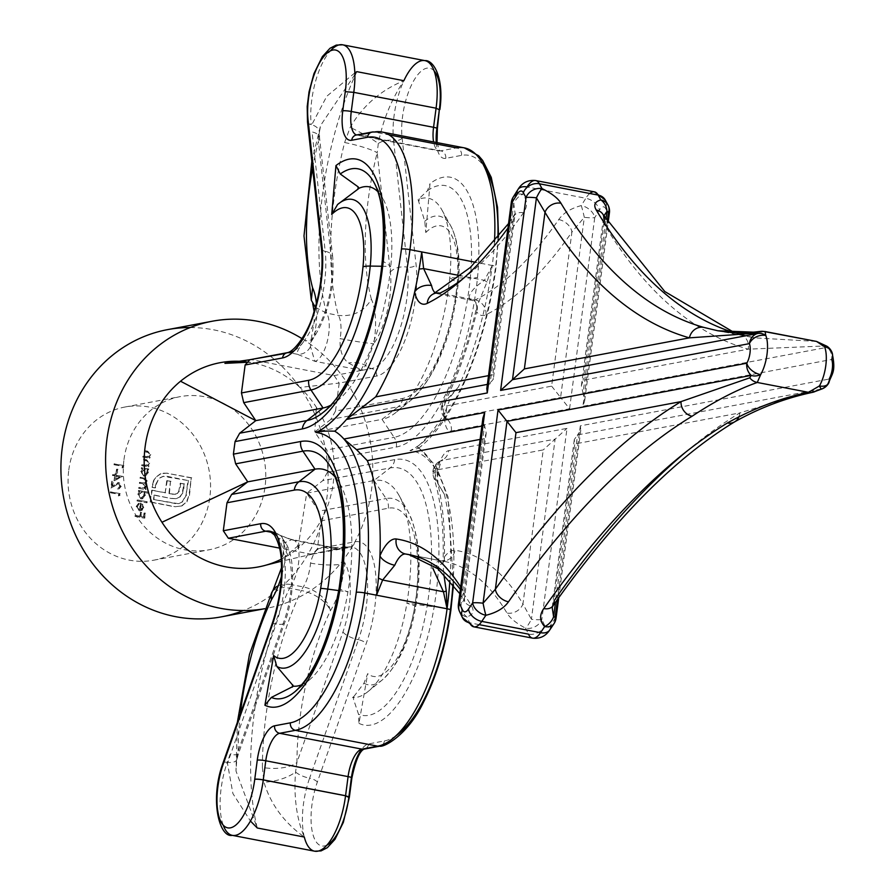 <?xml version="1.0" encoding="UTF-8"?>
<svg xmlns="http://www.w3.org/2000/svg" width="896" height="896" viewBox="0 0 896 896"><rect width="100%" height="100%" fill="white"/><g stroke="black" fill="none" stroke-linecap="round" stroke-linejoin="round"><path stroke-width="0.67" stroke-dasharray="4.48 3.36" d="M118.339 483.571L119.941 486.125L117.365 488.97L118.507 488.97L120.904 486.27L118.53 482.675L117.488 482.675L119.056 482.574L112.09 486.136L112.717 481.421L111.754 481.242L110.846 488.118L118.339 483.571M117.891 488.869L119.034 488.869L121.43 486.17L119.056 482.574L112.616 486.035L113.243 481.32L112.28 481.141L111.373 488.018L118.866 483.47L120.467 486.035L118.003 487.962L118.832 487.939L117.477 488.062L117.365 488.97M118.608 494.402L118.406 495.958L119.437 495.544L119.683 493.674L110.354 491.882L110.23 492.789L119.134 494.301L118.406 495.958M142.934 456.176L142.811 457.083L149.632 458.394L149.755 457.486L148.523 457.251L150.248 454.698L147.157 451.27L143.674 450.598L143.55 451.506L148.299 452.525L149.386 454.698L147.246 456.859L143.461 456.075L142.811 457.083M143.338 456.982L150.158 458.293L150.282 457.386L149.05 457.15L150.774 454.597L147.672 451.17L144.2 450.498L144.077 451.405L148.826 452.424L149.912 454.597L147.986 456.736L143.461 456.075M141.803 464.733L141.691 465.651L148.512 466.962L148.624 466.054L147.392 465.819L149.117 463.254L146.026 459.827L142.542 459.155L142.419 460.062L147.168 461.093L148.254 463.254L146.126 465.427L142.33 464.643L141.691 465.651M142.218 465.55L149.038 466.861L149.15 465.954L147.918 465.718L149.643 463.165L146.552 459.726L143.069 459.054L142.946 459.973L147.694 460.992L148.781 463.154L146.866 465.293L142.33 464.643M146.854 469.706L148.109 469.941L148.232 469.034L141.411 467.723L141.299 468.63L142.475 468.854L140.773 471.632L143.819 476.168L145.018 476.179L147.84 472.954L146.854 469.706L148.109 469.941M137.155 500.035L137.043 500.942L146.608 502.779L146.731 501.872L137.682 499.934L137.043 500.942M139.182 509.869L137.021 506.688L138.813 504.235L138.533 503.35L136.203 506.408L139.216 510.81L140.504 510.821L143.259 507.741L142.307 504.504L140.045 503.25L139.709 509.768L137.021 506.688M68.779 470.042A77.93 71.008 -100.7 0 1 124.914 407.03A77.93 71.008 -100.7 0 1 209.104 470.49A77.93 71.008 -100.7 0 1 153.731 560.202A77.93 71.008 -100.7 0 1 68.779 470.042M135.128 515.469L135.005 516.376L144.346 518.179L144.984 513.24L144.032 513.061L143.506 517.082L140.627 516.533L141.165 512.512L140.202 512.322L139.675 516.342L135.654 515.368L135.005 516.376M143.808 492.397L147.874 493.181L147.997 492.274L138.421 490.426L138.309 491.333L139.485 491.568L137.782 494.334L140.829 498.87L142.027 498.893L144.85 495.667L143.808 492.397L147.874 493.181M138.813 487.446L138.701 488.354L145.522 489.664L145.634 488.757L144.458 488.533L146.093 486.226L144.76 483.56L146.765 481.163L143.842 478.038L140.146 477.322L140.034 478.229L143.73 478.946L145.902 481.163L144.189 483.034L139.485 482.384L139.362 483.291L142.834 483.963L145.23 486.226L143.517 488.096L139.339 487.346L138.701 488.354M114.666 475.944L114.027 480.749L122.203 476.459L115.741 475.216L115.886 474.051L114.934 473.872L114.778 475.037L112.627 474.622L112.504 475.53L115.181 475.843L114.027 480.749M116.525 469.246L116.01 473.144L116.973 473.323L117.051 469.157L116.01 473.144M122.304 466.368L122.091 467.925L123.133 467.522L123.379 465.651L114.05 463.848L113.926 464.755L122.83 466.278L122.091 467.925M181.451 506.016L186.424 501.984L188.944 495.555L191.262 477.926L166.813 473.222L162.523 473.178L160.406 473.794L155.299 477.635L153.485 480.749L152.085 487.379L154.997 487.939L155.378 485.016L159.152 478.15L163.083 476.325L187.947 480.514L186.043 494.995L182.213 501.85L178.382 503.675L153.474 499.498L154.034 495.186L171.158 498.478L175.941 498.669L179.547 497.09L182.011 493.819L183.982 484.008L180.208 483.28L178.707 491.546L175.056 494.301L168.885 493.562L170.486 481.41L166.757 480.693L165.155 492.845L151.715 490.213L150.147 502.085L174.608 506.789L181.978 505.915L174.608 506.789M353.819 696.573L363.966 683.189L367.707 673.646L358.96 723.341L358.512 714.202L353.405 698.936L353.819 696.573L352.52 697.547L353.405 698.936M358.96 723.341A120.792 46.805 -79.1 0 0 434.19 606.603A149.475 57.926 -79.1 0 0 394.722 459.603L327.443 472.259L329.101 459.67L396.379 447.014A149.475 57.926 -79.1 0 0 477.534 277.334A120.792 46.805 -79.1 0 0 430.013 183.68L425.779 232.534L424.771 221.256L418.085 199.584L427.426 190.77L430.013 183.68M425.779 232.534A71.277 27.619 100.9 0 1 457.05 284.928A99.96 38.741 100.9 0 1 402.774 398.406L335.507 411.062L339.192 383.085L376.611 376.051A72.453 28.078 -79.1 0 0 416.069 264.69L402.114 138.018A45.461 17.618 100.9 0 1 411.421 85.154A45.461 17.618 100.9 0 1 434.09 70.874M326.95 845.096A45.461 17.618 100.9 0 1 311.797 829.046A45.461 17.618 100.9 0 1 317.33 782.085L366.184 643.597A72.453 28.078 -79.1 0 0 354.794 541.8L317.363 548.845L321.048 520.878L388.315 508.222A99.96 38.741 100.9 0 1 414.714 606.514A71.277 27.619 100.9 0 1 367.707 673.646M411.723 555.184L440.899 560.806A12.992 11.973 98.2 0 0 441.414 560.885L444.965 560.381L443.061 562.464A12.992 9.341 36.7 0 0 444.405 556.954L443.061 562.453A12.992 9.341 36.7 0 0 443.061 562.453A12.992 9.341 36.7 0 1 433.821 565.242A25.973 10.069 100.9 0 1 440.899 560.806A457.005 177.094 100.9 0 1 444.091 561.344A457.005 177.094 100.9 0 1 506.946 613.032C509.992 618.184 516.219 623.235 525.638 628.208A12.992 10.651 153.8 0 0 541.834 619.55L567 428.366L448.739 450.621A22.49 8.714 -79.1 0 0 437.035 472.382A182.526 70.728 -79.1 0 0 417.021 447.037A182.526 70.728 -79.1 0 0 444.898 412.675A22.49 8.714 -79.1 0 0 451.326 431.032L569.576 408.789L560.605 397.466L446.891 418.858A11.245 4.357 100.9 0 1 445.245 418.331L445.245 418.331A11.245 4.357 100.9 0 1 446.286 400.366L458.483 386.859L451.08 395.898L444.898 412.675M461.597 614.331A12.992 10.651 153.8 0 0 466.85 616.896C472.942 614.891 474.544 611.341 471.677 606.245A457.005 177.094 -79.1 0 0 460.365 589.422M223.194 825.126A51.946 20.126 100.9 0 1 227.293 762.362L232.915 793.61L250.454 821.038M262.371 767.39L263.95 782.186C270.626 804.25 284.077 822.539 304.304 837.043C296.576 818.563 293.664 796.891 295.557 772.027L296.923 762.462A25.973 10.483 0.2 0 1 262.371 767.39A181.966 70.515 -79.1 0 1 301.37 590.486A25.973 13.35 -154.5 0 1 330.355 610.803A25.973 16.901 32 0 0 303.307 586.936L291.547 584.674A25.973 10.069 -79.1 0 0 299.018 557.29A25.973 10.069 -79.1 0 0 292.914 539.818A25.973 10.069 -79.1 0 0 291.368 539.818L273.784 532.75L273.56 531.933L280.302 535.427A12.992 12.544 129.1 0 1 284.637 542.842L291.368 539.818L290.685 539.235L333.782 547.68L324.285 547.254C317.464 547.333 312.883 552.619 310.554 563.102A25.973 10.069 100.9 0 1 303.307 586.936A25.973 10.069 -79.1 0 0 301.37 590.486L289.61 588.224A25.973 13.35 25.5 0 0 272.25 591.797M310.554 563.102A25.973 5.936 5.2 0 0 344.859 563.136A52.976 20.53 100.9 0 1 342.966 631.96L296.923 762.462A155.994 60.446 100.9 0 1 330.355 610.803A51.946 20.126 -79.1 0 0 344.859 563.136L341.634 547.77L338.386 548.867L333.782 547.68M317.363 548.845L312.883 554.053L310.643 554.086L279.552 548.106M294.146 350.784A65.957 25.558 -79.1 0 0 304.539 340.458C298.861 347.838 296.442 352.43 297.293 354.245L314.866 361.312L361.894 370.362L365.635 365.434L373.755 343.694A25.973 1.266 9.7 0 1 340.11 338.621C339.528 350.258 342.339 358.389 348.544 363.014L361.894 370.362L334.152 375.581L251.854 359.744M371.381 299.208A155.994 60.446 100.9 0 1 377.194 152.746L390.342 272.104A52.976 20.53 100.9 0 1 373.755 343.694A51.946 20.126 -79.1 0 0 371.381 299.208C364.224 311.416 353.226 316.814 338.397 315.403L326.648 313.141A181.966 70.515 100.9 0 1 356.843 71.658L320.6 125.429L311.842 161.302M344.635 142.542A25.973 3.562 14.2 0 1 377.194 152.746L378.302 143.573C382.682 120.781 391.205 99.826 403.872 80.707C380.464 90.429 362.555 106.008 350.157 127.422L344.635 142.542A181.966 70.515 -79.1 0 0 338.397 315.403A25.973 10.069 100.9 0 1 340.11 338.621M354.827 72.89L326.805 96.242L311.763 124.757A12.992 8.064 2.2 0 1 319.357 132.462L319.357 132.462A12.992 8.064 2.2 0 1 318.718 134.77L320.6 125.429L319.357 132.462L319.558 137.749A12.992 7.47 -6.3 0 1 318.416 141.434L318.718 134.77M486.987 282.083A12.992 3.483 -152.6 0 0 484.467 280.325L492.262 265.485L486.987 282.083L476.806 306.701L476.683 311.786A12.992 11.155 146.1 0 0 475.698 302.288A12.992 11.155 146.1 0 0 475.698 302.277A12.992 11.155 146.1 0 0 469 297.987C469.392 292.813 474.544 286.922 484.467 280.325L460.858 275.778M569.576 408.789L594.742 217.605A12.992 8.534 32.4 0 0 581.269 205.576C570.797 208.41 563.282 213.069 558.746 219.554A457.005 177.094 100.9 0 1 475.238 299.925A25.973 10.069 100.9 0 1 472.259 300.418A25.973 10.069 100.9 0 1 469 297.987M462.717 278.981A457.005 177.094 -79.1 0 0 523.477 212.766C527.878 206.259 527.542 200.088 522.491 194.264A12.992 8.534 32.4 0 0 517.048 194.387M822.371 346.058A12.992 11.682 -94.7 0 0 815.203 341.354L754.634 337.859L739.066 334.197A12.992 11.962 -74.1 0 1 739.995 334.41L739.995 334.41A12.992 11.962 -74.1 0 1 748.205 349.171L822.371 346.058L827.266 347.301L583.038 393.243L584.685 400.725L582.904 406.28L831.69 359.475A12.992 11.838 -100.7 0 0 827.971 347.984M757.277 332.304L765.822 331.856M363.966 683.189A80.461 31.181 -79.1 0 0 382.312 679.907A80.461 31.181 -79.1 0 0 414.882 605.875A109.144 42.291 -79.1 0 0 408.128 511.806A109.144 42.291 -79.1 0 0 386.064 498.546L373.979 480.536A124.723 48.328 100.9 0 1 399.19 495.69A124.723 48.328 100.9 0 1 406.907 603.187A96.04 37.218 100.9 0 1 368.032 691.555A96.04 37.218 100.9 0 1 352.52 697.547M388.315 508.222A12.992 11.838 79.3 0 0 386.064 498.546L318.797 511.202L306.701 493.192L322.818 480.614L390.085 467.958A140.302 54.365 100.9 0 1 427.134 605.92A111.608 43.254 100.9 0 1 358.512 714.202M394.722 459.603A12.992 11.838 79.3 0 1 390.085 467.958L373.979 480.536L306.701 493.192L297.864 548.43A103.902 94.685 -100.7 0 1 282.845 558.398A103.902 94.685 -100.7 0 1 281.154 559.272M335.507 411.062L330.87 419.406L398.149 406.75L382.032 419.339A124.723 48.328 -79.1 0 0 396.715 411.858A124.723 48.328 -79.1 0 0 449.747 277.749A96.04 37.218 -79.1 0 0 441.851 209.877A96.04 37.218 -79.1 0 0 418.085 199.584M330.87 419.406L314.765 431.984L326.85 449.994L329.101 459.67M402.774 398.406A12.992 11.838 79.3 0 1 398.149 406.75A109.144 42.291 -79.1 0 0 410.995 400.21A109.144 42.291 -79.1 0 0 457.408 282.856L449.747 277.749L470.288 278.074A140.302 54.365 100.9 0 1 394.117 437.338L382.032 419.339L314.765 431.984L316.434 407.378A103.902 94.685 -100.7 0 1 297.864 548.43M419.059 200.95L419.261 198.632M451.326 431.032A12.992 11.838 79.3 0 0 446.891 418.858A12.992 11.838 79.3 0 1 442.467 406.683A195.518 75.768 -79.1 0 0 476.683 311.786A38.965 15.098 -79.1 0 0 486.035 314.698A469.986 182.123 -79.1 0 0 571.917 232.042L551.622 386.154L442.467 406.683A12.992 7.381 -152.2 0 1 442.736 402.898A12.992 7.381 -152.2 0 1 446.286 400.366M437.035 472.382L438.066 483.661L444.349 494.267L435.781 480.2A12.992 9.856 -18.5 0 1 433.518 476.818A12.992 9.856 -18.5 0 1 434.078 470.434L543.234 449.904L522.939 604.016A469.986 182.123 -79.1 0 0 455.011 550.301A38.965 15.098 -79.1 0 0 444.405 556.954A195.518 75.768 -79.1 0 0 434.078 470.434A12.992 11.838 79.3 0 1 441.414 460.533L555.117 439.141L543.234 449.904M435.781 480.2A11.245 4.357 100.9 0 1 436.128 468.787A11.245 4.357 100.9 0 1 440.978 460.656A12.992 12.992 0 0 0 433.518 476.818C440.922 499.206 444.091 528.102 443.038 563.494L443.778 574.045M349.362 797.093L348.813 797.395L348.902 796.645M417.021 447.037L418.365 447.462L418.398 448.314L409.976 450.598A176.03 68.219 100.9 0 1 452.95 584.248M334.152 375.581L339.192 383.085L299.925 387.442A103.902 94.685 -100.7 0 1 316.12 406.885A103.902 94.685 -100.7 0 1 316.434 407.378M551.622 386.154L560.605 397.466L584.315 217.325A12.992 0.851 76.8 0 0 581.269 205.576A457.005 177.094 100.9 0 0 585.827 198.262L527.05 186.95A457.005 177.094 -79.1 0 1 522.491 194.264A12.992 9.05 135.4 0 0 513.778 203.75L515.11 213.618L513.128 220.73A469.986 182.123 100.9 0 1 507.942 228.032M558.746 219.554A12.992 9.005 34.8 0 1 571.917 232.042L584.315 217.325A12.992 1.814 -172.5 0 0 594.742 217.605A469.986 182.123 -79.1 0 0 599.435 210.078A12.992 5.029 100.9 0 1 605.606 208.499A1175.597 455.56 -79.1 0 0 608.306 213.382A12.992 10.875 -29.2 0 0 608.72 212.094M555.117 617.355L554.938 618.755A1175.597 455.56 -79.1 0 0 550.782 624.938A12.992 5.029 100.9 0 1 544.723 625.654A12.992 10.517 155.4 0 1 528.45 634.133A457.005 177.094 100.9 0 0 525.638 628.208A12.992 2.083 116.4 0 0 531.395 619.27L522.939 604.016A12.992 10.954 149.6 0 1 506.946 613.032M318.797 511.202L321.048 520.878M327.443 472.259L322.818 480.614M574.302 439.544L552.194 607.477L554.154 600.578L574.773 443.968L574.302 439.544L577.55 434.918L821.778 388.965M816.502 390.678L808.707 392.37M800.878 394.162L739.805 412.922A1175.597 455.56 -79.1 0 0 685.821 452.032M581.381 385.773L603.49 217.851L603.781 223.608A1175.597 455.56 -79.1 0 0 748.205 349.171L583.162 380.218L581.381 385.773L583.038 393.243L605.942 219.251M544.723 625.654A469.986 182.123 -79.1 0 0 541.834 619.55A12.992 1.814 7.5 0 1 531.395 619.27L555.117 439.141L567 428.366M826.661 385.179A12.992 11.838 -100.7 0 0 829.102 379.064L580.328 425.858L580.787 430.282L577.55 434.918L555.52 602.235M739.077 416.494A12.992 11.301 58.7 0 0 739.805 412.922L574.773 443.968M604.094 222.645A12.992 10.987 -31 0 1 603.781 223.608L583.162 380.218M361.894 370.362L371.582 368.536A12.992 11.838 79.3 0 1 365.635 365.434A25.973 21.526 -21.4 0 0 348.544 363.014M390.342 272.104A12.992 7.47 -6.3 0 1 407.501 267.154L393.546 140.493A12.992 7.47 -6.3 0 0 378.302 143.573A25.973 3.326 27.9 0 0 350.157 127.422M304.304 837.043A51.946 20.126 100.9 0 1 309.59 778.198A12.992 4.323 19.4 0 1 295.557 772.027A25.973 9.867 -14.4 0 1 263.95 782.186M342.966 631.96A12.992 4.323 19.4 0 0 358.445 639.722A65.957 25.558 -79.1 0 0 352.016 547.03L343.997 547.03A12.992 11.838 -100.7 0 0 341.634 547.77A25.973 24.203 55.7 0 1 324.285 547.254M272.194 532.448L273.784 532.75C272.989 530.667 274.557 532.482 278.51 538.182A12.992 11.032 -31.6 0 1 285.376 542.752L285.376 542.752A12.992 11.032 -31.6 0 1 286.082 551.824L284.088 544.41L284.637 542.842M335.362 477.243A124.723 48.328 100.9 0 1 340.222 484.344A124.723 48.328 100.9 0 1 347.939 591.83A96.04 37.218 100.9 0 1 309.064 680.21A96.04 37.218 100.9 0 1 301.93 684.667M330.602 405.294A124.723 48.328 -79.1 0 0 337.747 400.501A124.723 48.328 -79.1 0 0 390.779 266.403A96.04 37.218 -79.1 0 0 382.883 198.531A96.04 37.218 -79.1 0 0 377.91 191.733M338.374 203.851L337.613 204.478M278.275 585.76A25.973 16.901 -148 0 1 291.547 584.674A25.973 10.069 100.9 0 0 289.61 588.224A181.966 70.515 100.9 0 0 257.275 827.994L235.995 771.053L236.622 758.307L238.146 751.15L284.189 620.648A52.976 20.53 -79.1 0 0 286.082 551.824A51.946 20.126 100.9 0 1 281.333 576.699M315.358 307.294L326.648 313.141A25.973 10.069 -79.1 0 1 327.398 340.95A25.973 10.069 -79.1 0 1 314.866 361.312L310.475 346.55L310.834 341.936L314.966 332.382A52.976 20.53 -79.1 0 0 331.565 260.792L318.416 141.434A155.994 60.446 -79.1 0 0 312.603 168.179M322.347 250.04A6.496 3.73 -6.3 0 0 325.203 251.317A65.957 25.558 100.9 0 1 304.539 340.458A12.992 9.128 35.4 0 0 313.79 337.646C328.418 314.205 334.723 287.358 332.718 257.107A12.992 7.47 -6.3 0 0 325.203 251.317L312.043 131.958A12.992 7.47 -6.3 0 1 319.558 137.749L332.718 257.107A12.992 7.47 -6.3 0 1 331.565 260.792M314.126 311.382L314.16 321.63L310.632 342.53L313.79 337.646A12.992 9.128 35.4 0 0 314.966 332.382A51.946 20.126 100.9 0 0 316.389 303.509M285.342 353.438L289.274 352.699L297.293 354.245A12.992 12.544 -50.9 0 0 310.475 346.55M273.784 532.75A12.992 12.544 129.1 0 1 280.302 535.427L290.685 539.235M223.866 762.306A6.496 2.162 -160.6 0 1 227.293 762.362L230.104 754.376A12.992 4.323 19.4 0 0 238.627 753.211A12.992 4.323 19.4 0 0 238.146 751.15A155.994 60.446 -79.1 0 1 240.363 713.832M277.178 536.256A65.957 25.558 -79.1 0 1 278.51 538.182A65.957 25.558 100.9 0 1 276.147 623.885L227.808 762.462A12.992 4.95 12 0 0 236.79 759.674L236.79 759.674A12.992 4.95 12 0 0 236.622 758.307M488.51 375.648L492.834 374.842L493.304 379.254L488.298 385.168M460.678 587.014A469.986 182.123 100.9 0 1 464.15 592.704L484.445 438.592L486.226 433.037L484.568 425.555L481.869 426.07M459.805 593.678L464.71 601.53A12.992 10.954 149.6 0 1 464.15 592.704L464.419 598.674L460.858 605.696L484.568 425.555L483.302 423.125M486.226 433.037L464.419 598.674L464.71 601.53A12.992 10.954 149.6 0 0 471.677 606.245M479.114 624.635L469.661 622.821A457.005 177.094 -79.1 0 0 466.85 616.896A12.992 10.282 75.3 0 1 460.858 605.696A12.992 1.814 -172.5 0 1 459.099 604.99M523.477 212.766A12.992 9.005 34.8 0 0 514.214 215.589L514.214 215.589A12.992 9.005 34.8 0 0 513.128 220.73L492.834 374.842M246.411 361.85A103.902 94.685 -100.7 0 1 299.925 387.442M302.053 338.666A146.115 133.146 -100.7 0 1 371.437 490.47A146.115 133.146 -100.7 0 1 266.213 608.418A146.115 133.146 -100.7 0 1 264.645 608.698L266.213 608.418M190.243 327.544A146.115 133.146 -100.7 0 1 325.36 448.616A146.115 133.146 -100.7 0 1 243.477 610.512M123.973 459.659A77.93 71.008 -100.7 0 1 180.107 396.648A77.93 71.008 -100.7 0 1 264.298 460.107A77.93 71.008 -100.7 0 1 208.925 549.819A77.93 71.008 -100.7 0 1 123.973 459.659M135.531 516.286L144.346 518.179M144.861 518.078L144.984 513.24M145.51 513.15L144.032 513.061M144.558 512.96L143.506 517.082M144.032 516.981L140.627 516.533M141.154 516.432L141.165 512.512M141.691 512.411L140.202 512.322M140.728 512.221L139.675 516.342M140.202 516.253L135.654 515.368M137.547 506.587L138.813 504.235M139.339 504.134L138.533 503.35M139.059 503.261L136.203 506.408M136.73 506.307L139.216 510.81M139.742 510.709L141.613 510.395M142.139 510.294L143.259 507.741M143.786 507.651L142.307 504.504M142.834 504.414L140.045 503.25M140.571 503.149L139.709 509.768M140.549 509.835L141.288 504.213L142.957 507.438L142.061 509.219L140.034 509.936L140.773 504.314L142.43 507.539L140.549 509.835M137.57 500.842L146.608 502.779M147.134 502.678L146.731 501.872M147.258 501.771L137.682 499.934M148.4 493.08L147.997 492.274M148.523 492.173L138.421 490.426M138.947 490.325L138.309 491.333M138.835 491.243L139.485 491.568M140.011 491.467L137.782 494.334M138.309 494.234L140.829 498.87M141.355 498.781L142.554 498.792L144.85 495.667M145.376 495.566L144.334 492.296M139.16 494.368L142.229 491.893L144.536 495.398L141.467 497.862L138.634 494.469L141.702 491.994L144.01 495.488L140.941 497.963L138.634 494.469M141.254 491.882L142.229 491.893L141.254 491.882M142.374 497.862L140.941 497.963L142.374 497.862M139.227 488.253L145.522 489.664M146.048 489.563L145.634 488.757M146.16 488.656L144.458 488.533M144.973 488.432L145.544 487.693M146.07 487.592L146.093 486.226M146.619 486.136L144.76 483.56M145.286 483.459L146.765 481.163M147.28 481.062L144.368 477.938L140.146 477.322M140.672 477.221L140.034 478.229M140.56 478.128L144.256 478.845L145.902 481.163M146.429 481.062L144.715 482.944L139.485 482.384M140.011 482.283L139.362 483.291M139.888 483.19L143.36 483.862L145.23 486.226M145.757 486.125L144.043 488.006L139.339 487.346M148.635 469.84L148.232 469.034M148.758 468.933L141.411 467.723M141.938 467.622L141.299 468.63M141.826 468.53L142.475 468.854M143.002 468.754L140.773 471.632M141.299 471.531L143.819 476.168M144.346 476.067L145.544 476.078L147.84 472.954M148.366 472.864L147.381 469.605M142.139 471.654L145.219 469.19L147.526 472.685L144.458 475.16L141.624 471.755L144.693 469.28L147 472.786L143.931 475.261L141.624 471.755M144.245 469.179L145.219 469.19L144.245 469.179M145.365 475.16L143.931 475.261L145.365 475.16M119.963 495.443L119.683 493.674M120.21 493.573L110.354 491.882M110.88 491.781L110.23 492.789M110.757 492.688L119.134 494.301M114.554 480.648L122.17 476.65M122.718 476.37L115.741 475.216M116.267 475.126L115.886 474.051M116.413 473.95L114.934 473.872M115.461 473.771L114.778 475.037M115.304 474.936L112.627 474.622M113.154 474.522L112.504 475.53M113.03 475.429L115.181 475.843M115.741 479.046L116.144 476.034L120.198 476.806L115.226 479.147L115.618 476.123L119.672 476.907L115.226 479.147M117.488 473.234L117.477 469.437M118.003 469.336L117.051 469.157M123.659 467.421L123.379 465.651M123.906 465.55L114.05 463.848M114.565 463.758L113.926 464.755M114.453 464.666L122.83 466.278M181.978 505.915L186.424 501.984M186.95 501.883L188.944 495.555M189.47 495.466L191.262 477.926M191.789 477.826L166.813 473.222M167.328 473.122L160.406 473.794M160.933 473.704L155.299 477.635M155.826 477.534L153.485 480.749M154.011 480.648L152.466 484.456M152.992 484.366L152.085 487.379M152.611 487.29L154.997 487.939M155.523 487.838L155.378 485.016M155.904 484.926L159.152 478.15M159.678 478.05L163.61 476.235L166.387 476.37M166.914 476.269L187.947 480.514M188.474 480.424L186.043 494.995M186.57 494.906L182.213 501.85M182.739 501.749L178.909 503.574L175.022 503.642M175.549 503.541L153.474 499.498M154 499.397L154.034 495.186M154.56 495.085L171.158 498.478M171.685 498.389L175.941 498.669M176.467 498.568L179.547 497.09M180.074 496.989L182.011 493.819M182.538 493.718L183.366 488.757M183.882 488.656L183.982 484.008M184.509 483.907L180.208 483.28M180.734 483.179L180.018 488.656L178.707 491.546M179.234 491.456L177.218 493.349M177.744 493.259L175.056 494.301M175.582 494.2L172.346 494.234M172.872 494.133L168.885 493.562M169.411 493.461L170.486 481.41M171.013 481.309L166.757 480.693M167.283 480.592L165.155 492.845M165.682 492.744L154.616 490.818M155.142 490.672L151.715 490.213M152.242 490.112L150.147 502.085M150.674 501.984L175.134 506.699M484.445 438.592L480.122 439.41M439.421 109.099A45.461 17.618 100.9 0 1 439.331 109.782M436.901 128.24L436.811 128.946M436.285 142.464A32.469 12.578 -79.1 0 0 445.76 158.346L461.53 155.378A123.379 47.813 100.9 0 1 484.568 167.227M497.907 237.485A123.379 47.813 100.9 0 1 495.522 267.109A176.03 68.219 100.9 0 1 409.976 450.598M450.419 609.694A176.03 68.219 100.9 0 1 450.318 610.4M396.032 735.739A123.379 47.813 100.9 0 1 384.44 740.925L368.67 743.893A32.469 12.578 -79.1 0 0 361.693 749.19M351.422 777.538A32.469 12.578 -79.1 0 0 351.333 778.243M310.643 554.086L338.386 548.867L291.368 539.818M308.448 123.435A6.496 3.73 -6.3 0 0 311.248 124.656A51.946 20.126 100.9 0 1 330.333 50.904M461.53 155.378A6.496 5.914 -100.7 0 0 456.49 147.874L440.72 150.842A25.973 10.069 100.9 0 1 439.163 150.842A25.973 10.069 100.9 0 1 433.597 141.949M445.76 158.346A6.496 5.914 -100.7 0 0 440.72 150.842L358.422 134.994A25.973 10.069 -79.1 0 1 356.866 135.005A25.973 10.069 -79.1 0 1 356.619 134.949M370.25 132.776L374.192 132.037L389.144 134.915M494.48 241.674A129.875 50.333 -79.1 0 1 492.262 265.485L475.72 262.304M486.035 314.698A12.992 11.491 63.8 0 0 475.238 299.925L439.97 293.138A25.973 10.069 -79.1 0 1 436.99 293.63A25.973 10.069 -79.1 0 1 435.366 292.925M589.758 193.48A25.973 10.069 -79.1 0 0 585.827 198.262A12.992 8.322 -148.6 0 1 599.435 210.078M739.066 334.197A1162.605 450.531 100.9 0 1 734.373 332.786M580.328 425.858L557.469 599.491M607.253 221.357L582.904 406.28M414.714 606.514A12.992 0.874 -170.7 0 0 415.778 606.346A12.992 0.874 -170.7 0 0 414.882 605.875L406.907 603.187L427.134 605.92A12.992 0.874 -170.7 0 0 434.19 606.603M427.426 190.77A111.608 43.254 100.9 0 1 470.288 278.074A12.992 2.744 5.7 0 0 477.534 277.334M441.851 209.877L450.789 225.982C458.181 240.598 460.656 259.918 458.214 283.954A12.992 2.744 5.7 0 0 457.408 282.856A80.461 31.181 -79.1 0 0 450.789 225.982A80.461 31.181 -79.1 0 0 424.771 221.256M396.379 447.014A12.992 11.838 79.3 0 0 394.117 437.338L326.85 449.994M402.114 138.018A6.496 3.73 173.7 0 1 393.546 140.493A51.946 20.126 100.9 0 1 403.872 80.707M376.611 376.051A6.496 5.914 -100.7 0 0 371.582 368.536A65.957 25.558 -79.1 0 0 407.501 267.154A6.496 3.73 173.7 0 0 416.069 264.69M333.805 547.68L343.997 547.03A12.992 11.838 -100.7 0 1 348.074 547.053L338.386 548.867M312.693 554.098L352.016 547.03A65.957 25.558 -79.1 0 0 348.074 547.053A6.496 5.914 79.3 0 0 350.112 547.053A6.496 5.914 79.3 0 0 354.794 541.8M317.33 782.085A6.496 2.162 -160.6 0 0 309.59 778.198L358.445 639.722A6.496 2.162 -160.6 0 1 366.184 643.597M418.398 448.314C453.645 422.419 486.158 344.714 496.07 266.829A6.496 0.907 7.5 0 0 492.262 265.485A182.526 70.728 100.9 0 1 458.483 386.859M444.349 494.267A182.526 70.728 100.9 0 1 449.882 580.541M365.893 748.395A6.496 5.914 79.3 0 0 368.67 743.893M382.525 744.755A6.496 5.914 79.3 0 0 384.44 740.925M498.512 236.723L496.07 266.829A6.496 0.907 7.5 0 1 495.522 267.109M437.618 476.056C438.906 467.398 440.597 461.922 442.702 459.626L440.978 460.656A11.245 4.357 100.9 0 1 441.414 460.533A12.992 11.838 79.3 0 0 448.739 450.621M396.715 411.858L410.995 400.21C436.218 375.85 451.965 337.098 458.214 283.954A12.992 2.744 5.7 0 1 457.05 284.928M606.189 202.608A12.992 10.83 -28.6 0 1 605.606 208.499M550.883 626.181A12.992 8.814 33.7 0 0 550.782 624.938M408.822 554.557L441.414 560.885A12.992 11.973 98.2 0 0 455.011 550.301M338.744 590.587L347.939 591.83L339.965 589.142M381.651 266.258L390.779 266.403L383.13 261.307A111.608 43.254 -79.1 0 0 383.32 259.291M271.891 624.467A6.496 2.162 -160.6 0 1 276.147 623.885A12.992 4.323 19.4 0 0 284.682 622.709A12.992 4.323 19.4 0 0 284.189 620.648M487.357 384.395L490.056 383.891L513.778 203.75A12.992 1.814 7.5 0 1 512.266 203.168M437.035 142.61L439.645 151.032L356.373 134.994M446.566 408.027C445.872 416.752 445.838 420.717 446.466 419.922L445.245 418.331A12.992 12.992 0 0 1 442.736 402.898C457.016 375.558 468.373 343.493 476.806 306.701L475.698 302.277L472.259 300.418L436.99 293.63L433.261 293.989M734.664 332.797L754.645 337.859L717.808 330.77M399.19 495.69L408.128 511.806C419.541 535.024 422.083 566.53 415.778 606.346C410.032 639.968 398.877 664.485 382.312 679.907L368.032 691.555M453.466 584.898L448.09 497.168L436.24 466.368L418.365 447.462M584.685 400.725L608.115 222.734M438.066 483.661L437.718 483.078M558.746 597.699L580.787 430.282M603.142 214.637L603.49 217.851M269.718 531.194L273.56 531.933M309.064 680.21L294.784 691.846M340.222 484.344L331.285 468.238M382.883 198.531L373.946 182.414M337.747 400.501L323.467 412.149M284.088 544.41L281.534 567.706M284.088 544.398L281.882 537.466L285.376 542.752C294.829 555.173 295.501 594.048 284.682 622.709L238.627 753.211L236.79 759.674L235.995 771.053L237.35 722.355M508.536 223.574L515.11 213.618L493.304 379.254M315.997 413.851L316.176 406.974M245.941 361.794L255.629 362.869L246.086 362.32M312.883 554.053L281.299 561.254M282.946 558.354L300.328 543.906L297.64 548.374L298.133 546.762M153.731 560.202L208.925 549.819M124.914 407.03L180.107 396.648"/><path stroke-width="1.34" d="M264.914 705.242L273.65 655.547L276.797 666.411L293.552 686.19L271.342 697.435L264.914 705.242A120.792 46.805 100.9 0 0 340.133 588.493A149.475 57.926 100.9 0 0 300.664 441.504L233.397 454.16L235.054 441.571L239.68 433.216L306.947 420.56A140.302 54.365 -79.1 0 0 323.467 412.149A140.302 54.365 -79.1 0 0 383.13 261.307A12.992 2.744 -174.3 0 1 382.312 260.21C376.869 324.184 348.219 393.792 323.467 412.149M279.552 548.106L228.346 538.25L223.306 530.746L226.99 502.779L231.627 494.424L247.733 481.846L235.648 463.837L233.397 454.16M377.91 191.733A96.04 37.218 -79.1 0 0 359.117 188.227L358.131 186.861L357.93 189.179L337.613 204.478A80.461 31.181 100.9 0 1 337.882 204.254A80.461 31.181 100.9 0 1 370.238 266.078A109.144 42.291 100.9 0 1 310.979 389.984L243.712 402.64L241.45 392.952L245.134 364.986L249.805 359.733L285.342 353.438M337.613 204.478L331.722 214.435L335.955 165.57L340.256 173.992L358.131 186.861M480.122 439.41L367.293 460.634A182.526 70.728 100.9 0 1 379.926 555.822A182.526 70.728 100.9 0 1 378.437 578.189A182.526 70.728 100.9 0 1 376.533 595.202L382.626 580.037L394.755 565.242A12.992 5.936 23.4 0 1 379.926 555.822A38.965 15.098 100.9 0 1 396.234 538.989A469.986 182.123 100.9 0 1 460.678 587.014M370.25 132.776L358.422 134.994A6.496 5.914 79.3 0 0 356.373 134.994L372.142 132.026A6.496 5.914 79.3 0 1 374.192 132.037A129.875 50.333 100.9 0 1 381.942 132.003A129.875 50.333 100.9 0 1 409.965 249.648L421.725 251.91A182.526 70.728 100.9 0 1 419.138 269.046A182.526 70.728 100.9 0 1 414.658 291.973A182.526 70.728 100.9 0 1 375.682 396.883L488.51 375.648M443.778 574.045L446.298 591.147L447.07 608.776L443.464 591.752L432.734 567.974M250.454 821.038L257.275 827.994L304.304 837.043A51.946 20.126 -79.1 0 0 314.653 851.2A51.946 20.126 -79.1 0 0 345.554 795.771L263.256 779.934A51.946 20.126 100.9 0 1 232.355 835.363A51.946 20.126 100.9 0 1 223.194 825.126M433.597 141.949A25.973 10.069 100.9 0 1 433.563 127.31L436.083 108.192A51.946 20.126 -79.1 0 0 424.939 60.637A51.946 20.126 -79.1 0 0 403.872 80.707L356.843 71.658L354.827 72.89M475.72 262.304L421.725 251.91L423.629 268.61L431.581 285.533A12.992 8.781 168.2 0 0 414.658 291.973A38.965 15.098 100.9 0 0 427.246 303.374A469.986 182.123 100.9 0 0 507.942 228.032M734.373 332.786A1162.605 450.531 100.9 0 1 596.243 210.022C593.298 204.994 594.832 201.634 600.835 199.931A12.992 10.875 -29.2 0 1 607.88 204.781A12.992 10.875 -29.2 0 1 608.72 212.094M515.984 432.656L495.365 589.266A1175.597 455.56 100.9 0 1 681.027 401.61L515.984 432.656L507.002 421.344L483.067 603.187L495.365 589.266A12.992 9.061 35.1 0 0 508.491 601.798C503.966 608.216 496.429 612.707 485.89 615.283A12.992 8.882 -145.9 0 1 472.64 602.918L498.03 410.021L746.805 363.216A12.992 5.029 -79.1 0 0 749.392 343.638L500.606 390.443L512.49 379.669L756.717 333.726L755.619 333.211L689.416 337.859A12.992 11.962 -74.1 0 1 703.797 327.398L717.808 330.77L757.277 332.304M500.606 390.443L526.008 197.546A12.992 10.875 -29.2 0 1 542.058 188.619C551.645 193.334 557.95 198.206 560.963 203.235A1162.605 450.531 -79.1 0 0 703.797 327.398M755.619 333.211A12.992 12.074 -97.7 0 1 760.402 331.408A12.992 12.074 -97.7 0 1 763.997 331.498L765.038 331.52L765.8 335.474A25.973 10.069 100.9 0 1 760.648 374.64L757.277 382.469C737.005 389.626 715.277 400.87 692.104 416.226A1162.605 450.531 -79.1 0 0 508.491 601.798M543.771 608.586A12.992 9.061 35.1 0 0 553.022 605.774L552.194 607.477L553.605 616.773A12.992 1.814 7.5 0 1 556.058 618.184A12.992 1.814 7.5 0 1 554.938 618.755A12.992 8.882 -145.9 0 1 553.93 623.773A12.992 8.882 -145.9 0 1 544.667 626.595C539.605 621.018 539.302 615.014 543.771 608.586A1162.605 450.531 100.9 0 1 727.373 423.013C753.749 408.296 780.786 398.059 808.494 392.325L819.426 385.952A12.992 1.568 70.5 0 0 821.677 389.043L821.677 389.043A12.992 1.568 70.5 0 0 821.778 388.965L816.502 390.678A12.992 11.558 76.9 0 1 812.918 392.269L821.677 389.043A12.992 12.992 0 0 0 828.621 383.253A12.992 7.93 29.8 0 0 829.102 379.064A12.992 5.029 100.9 0 0 831.69 359.475A12.992 10.248 -21.8 0 0 831.992 352.386A12.992 12.992 0 0 0 826.773 346.17L826.773 346.17A12.992 3.125 -58.2 0 1 827.266 347.301A12.992 11.838 -100.7 0 1 827.971 347.984M717.797 330.77L732.424 332.674C732.39 332.595 740.13 333.85 760.402 331.408L765.016 331.52L816.536 341.432L826.773 346.17A12.992 3.125 -58.2 0 0 824.589 346.786A12.992 10.248 -21.8 0 1 831.992 352.386C836.371 372.613 831.813 373.128 828.621 383.253A12.992 7.93 29.8 0 1 819.426 385.952A25.973 10.069 -79.1 0 0 824.589 346.786L816.536 341.432L765.822 331.856M326.95 845.096A45.461 17.618 100.9 0 0 348.813 797.395L345.554 795.771A6.496 2.52 100.9 0 1 345.565 795.715L348.085 776.608L265.776 760.771L263.267 779.867L345.565 795.715L349.362 797.115L343.358 822.326L334.97 839.339L327.342 847.683L321.07 850.898L314.653 851.2L232.355 835.363C219.318 838.107 209.44 799.77 223.026 762.955A6.496 2.162 -160.6 0 1 223.866 762.306M808.707 392.37L800.878 394.162M523.309 192.662A12.992 10.83 -28.6 0 1 539.392 183.781A1162.605 450.531 -79.1 0 0 542.058 188.619A12.992 2.05 114.8 0 0 536.435 197.826L512.49 379.669L524.373 368.906L689.416 337.859A1175.597 455.56 100.9 0 1 544.992 212.296L536.435 197.826A12.992 1.814 7.5 0 0 526.008 197.546A1175.597 455.56 100.9 0 1 523.309 192.662A12.992 5.029 -79.1 0 0 517.138 194.242A12.992 8.322 -148.6 0 1 517.81 189.728A12.992 8.322 -148.6 0 1 527.05 186.95A25.973 10.069 100.9 0 1 535.651 180.544A25.973 10.069 100.9 0 1 539.392 183.781L598.17 195.093A1162.605 450.531 100.9 0 0 600.835 199.931A12.992 10.326 77.8 0 1 606.973 211.4L603.971 215.69M479.114 624.635L528.45 634.133A25.973 10.069 -79.1 0 0 532.571 638.142A25.973 10.069 -79.1 0 0 540.557 632.699A1162.605 450.531 100.9 0 1 544.667 626.595A12.992 9.195 -46.4 0 0 553.605 616.773L555.52 602.235M727.373 423.013A12.992 11.301 58.7 0 0 734.787 421.758C674.117 458.685 613.525 520.016 553.022 605.774L553.022 605.774A12.992 9.061 35.1 0 0 554.154 600.578A1175.597 455.56 -79.1 0 1 685.821 452.032M692.104 416.226A12.992 11.301 58.7 0 1 681.027 401.61L749.75 377.832A12.992 11.95 72.7 0 0 757.277 382.469L808.494 392.325A12.992 11.558 76.9 0 0 812.918 392.269C785.837 397.958 759.797 407.781 734.787 421.758L734.787 421.758A12.992 11.301 58.7 0 0 739.077 416.494M596.243 210.022A12.992 10.987 -31 0 1 603.165 214.67L603.165 214.67A12.992 10.987 -31 0 1 604.094 222.645M378.437 578.189A12.992 3.035 21.4 0 1 382.626 580.037L443.464 591.752L446.298 591.147M367.293 460.634L356.53 449.646L343.918 439.018A182.526 70.728 -79.1 0 0 334.723 431.2A182.526 70.728 -79.1 0 0 346.494 419.429L375.682 396.883M301.93 684.667A96.04 37.218 100.9 0 1 293.552 686.19M231.627 494.424L298.894 481.768L315.011 469.19A124.723 48.328 100.9 0 1 335.362 477.243M271.342 697.435A111.608 43.254 -79.1 0 0 294.784 691.846A111.608 43.254 -79.1 0 0 339.965 589.142A140.302 54.365 -79.1 0 0 331.285 468.238A140.302 54.365 -79.1 0 0 302.926 451.181L315.011 469.19L247.733 481.846L161.963 522.278A103.902 94.685 -100.7 0 1 180.533 381.226A103.902 94.685 -100.7 0 1 245.941 361.794A103.902 94.685 -100.7 0 1 246.411 361.85L245.941 361.794M292.678 684.813L292.264 687.165M357.93 189.179L359.117 188.227M241.45 392.952L308.717 380.296A12.992 11.838 79.3 0 0 310.979 389.984L323.064 407.982A124.723 48.328 -79.1 0 0 330.602 405.294M243.712 402.64L255.797 420.638L239.68 433.216M335.955 165.57A120.792 46.805 100.9 0 1 383.477 259.235A149.475 57.926 100.9 0 1 302.322 428.915A12.992 11.838 -100.7 0 1 306.947 420.56L323.064 407.982L255.797 420.638L180.533 381.226M272.25 591.797A25.973 13.35 25.5 0 0 271.634 592.838A25.973 13.35 25.5 0 0 271.566 599.491A25.973 16.901 -148 0 1 273.056 590.251A25.973 16.901 -148 0 1 278.275 585.76M312.603 168.179A155.994 60.446 -79.1 0 0 312.592 287.896L311.315 300.238L315.358 307.294M334.723 431.2C325.64 430.864 319.379 431.301 315.918 432.499A176.03 68.219 -79.1 0 0 401.464 249.01A123.379 47.813 -79.1 0 0 367.472 137.278L351.702 140.246A32.469 12.578 100.9 0 1 342.754 110.835L345.274 91.683A45.461 17.618 -79.1 0 0 327.97 52.382A45.461 17.618 -79.1 0 0 308.067 119.918L322.022 246.579A72.453 28.078 100.9 0 1 282.565 357.941L245.134 364.986M749.75 377.832L751.229 375.39L507.002 421.344L498.03 410.021M349.362 797.093L351.893 777.952A6.496 0.907 7.5 0 0 348.085 776.608A25.973 10.069 100.9 0 1 361.95 749.134L377.72 746.166A129.875 50.333 -79.1 0 0 447.07 608.776L364.773 592.939A182.526 70.728 100.9 0 0 343.918 439.018L484.702 412.53L459.525 603.714A12.992 10.651 153.8 0 0 459.637 611.71A12.992 10.651 153.8 0 0 461.597 614.331M484.702 412.53L482.922 418.085L458.416 604.285A12.992 1.814 -172.5 0 1 459.525 603.714A469.986 182.123 100.9 0 1 462.426 609.806A12.992 5.029 -79.1 0 0 468.485 609.09A1175.597 455.56 100.9 0 1 472.64 602.918A12.992 1.814 7.5 0 1 483.067 603.187A12.992 0.918 78.4 0 0 485.89 615.283A1162.605 450.531 -79.1 0 0 481.779 621.387A25.973 10.069 100.9 0 1 473.794 626.83A25.973 10.069 100.9 0 1 469.661 622.821A12.992 10.517 155.4 0 1 462.37 617.478L473.794 626.83L532.571 638.142C539.93 638.96 545.686 636.205 549.819 629.888A12.992 8.814 33.7 0 0 550.883 626.181M760.648 374.64A12.992 9.05 145.3 0 1 751.229 375.39A12.992 11.838 79.3 0 1 746.805 363.216A12.992 7.93 29.8 0 0 760.648 374.64M756.717 333.726A12.992 10.595 64.1 0 1 765.8 335.474A12.992 10.248 -21.8 0 0 749.392 343.638A12.992 11.838 -100.7 0 1 756.717 333.726M524.373 368.906L544.992 212.296A12.992 10.987 -31 0 1 560.963 203.235M460.858 275.778L423.629 268.61L419.138 269.046M517.048 194.387A12.992 8.534 32.4 0 0 513.24 197.064A12.992 8.534 32.4 0 0 512.445 201.768L487.278 392.952L346.494 419.429A182.526 70.728 100.9 0 0 409.965 249.648A6.496 0.907 -172.5 0 0 401.464 249.01M488.298 385.168L486.819 388.528L487.278 392.952M482.922 418.085L483.302 423.125M281.154 559.272A103.902 94.685 -100.7 0 1 265.944 565.163A103.902 94.685 -100.7 0 1 161.963 522.278M243.477 610.512A146.115 133.146 -100.7 0 1 221.525 616.829L264.634 608.72A146.115 133.146 -100.7 0 1 106.926 439.376A146.115 133.146 -100.7 0 1 212.184 321.238A146.115 133.146 -100.7 0 1 302.053 338.666M221.525 616.829A146.115 133.146 -100.7 0 1 62.25 447.776A146.115 133.146 -100.7 0 1 167.507 329.638A146.115 133.146 -100.7 0 1 190.243 327.544M273.65 655.547A71.277 27.619 -79.1 0 0 320.656 588.414A99.96 38.741 -79.1 0 0 294.269 490.123L226.99 502.779M223.306 530.746L260.736 523.701A72.453 28.078 100.9 0 1 272.138 625.498L223.272 763.986A45.461 17.618 -79.1 0 0 225.949 827.266A45.461 17.618 -79.1 0 0 254.744 779.352A6.496 0.963 7.3 0 1 263.256 779.934A6.496 2.52 -79.1 0 1 263.267 779.867A6.496 0.907 -172.5 0 0 254.755 779.229A12.992 5.029 -79.1 0 0 254.744 779.352M254.755 779.229L257.275 760.133A32.469 12.578 100.9 0 1 274.613 725.794L290.382 722.826A123.379 47.813 -79.1 0 0 356.261 592.301A176.03 68.219 -79.1 0 0 315.918 432.499M308.717 380.296A99.96 38.741 -79.1 0 0 362.992 266.829A71.277 27.619 -79.1 0 0 331.722 214.435M302.322 428.915L235.054 441.571M312.592 287.896A51.946 20.126 100.9 0 1 316.389 303.509M281.333 576.699A51.946 20.126 100.9 0 1 271.566 599.491A155.994 60.446 -79.1 0 0 240.363 713.832M434.09 70.874A45.461 17.618 100.9 0 1 439.421 109.099M330.333 50.904A51.946 20.126 100.9 0 1 342.642 44.8A51.946 20.126 100.9 0 1 353.786 92.355L436.083 108.192L439.331 109.782L436.901 128.24M345.274 91.683L353.786 92.355L351.266 111.474L433.563 127.31A6.496 0.907 7.5 0 1 437.371 128.654A6.496 0.907 7.5 0 1 436.811 128.946A32.469 12.578 -79.1 0 0 436.285 142.464M484.568 167.227A123.379 47.813 100.9 0 1 497.907 237.485M452.95 584.248A176.03 68.219 100.9 0 1 450.419 609.694M449.882 580.541A182.526 70.728 100.9 0 1 447.07 608.776A6.496 0.907 7.5 0 1 450.878 610.12A6.496 0.907 7.5 0 1 450.318 610.4A123.379 47.813 100.9 0 1 396.032 735.739M361.693 749.19A32.469 12.578 -79.1 0 0 351.422 777.538M364.022 749.134C359.554 751.195 355.51 760.805 351.893 777.952A6.496 0.907 7.5 0 1 351.333 778.243L348.902 796.645M558.746 597.699L556.058 618.184A12.992 12.992 0 0 1 553.93 623.773L549.819 629.888A12.992 8.814 33.7 0 1 540.557 632.699L481.779 621.387A12.992 8.814 33.7 0 1 468.485 609.09M411.723 555.184L405.619 554.019A25.973 10.069 -79.1 0 0 394.755 565.242M460.365 589.422A457.005 177.094 -79.1 0 0 408.822 554.557A457.005 177.094 -79.1 0 0 405.619 554.019A12.992 11.973 98.2 0 1 396.234 538.989M356.261 592.301A6.496 0.907 -172.5 0 1 364.773 592.939A129.875 50.333 100.9 0 1 295.422 730.33L279.653 733.298A25.973 10.069 -79.1 0 0 265.776 760.771A6.496 0.907 -172.5 0 0 257.275 760.133M274.613 725.794A6.496 5.914 -100.7 0 0 279.653 733.298L361.95 749.134A6.496 5.914 79.3 0 0 363.989 749.146L379.758 746.178A6.496 5.914 79.3 0 1 377.72 746.166L295.422 730.33A6.496 5.914 -100.7 0 1 290.382 722.826M277.178 536.256A65.957 25.558 -79.1 0 0 269.718 531.194A65.957 25.558 -79.1 0 0 265.776 531.205L272.194 532.448M260.736 523.701A6.496 5.914 79.3 0 0 265.776 531.205L228.346 538.25M342.754 110.835A6.496 0.907 -172.5 0 1 351.266 111.474A25.973 10.069 -79.1 0 0 356.619 134.949M494.48 241.674A129.875 50.333 -79.1 0 0 464.24 147.84A129.875 50.333 -79.1 0 0 456.49 147.874L389.144 134.915M431.581 285.533A25.973 10.069 -79.1 0 0 435.366 292.925M427.246 303.374A12.992 11.491 63.8 0 1 433.261 293.989A12.992 11.491 63.8 0 1 439.97 293.138A457.005 177.094 -79.1 0 0 462.717 278.981M607.253 221.357L608.306 213.382A12.992 1.814 -172.5 0 0 609.426 212.811A12.992 12.992 0 0 0 607.88 204.781L605.248 200.021A12.992 10.83 -28.6 0 0 598.17 195.093A25.973 10.069 -79.1 0 0 594.429 191.856A25.973 10.069 -79.1 0 0 589.758 193.48M557.469 599.491L555.117 617.355M363.989 749.146A6.496 5.914 79.3 0 0 365.893 748.395M453.466 584.898L450.878 610.12C446.096 644.896 436.968 675.618 423.483 702.262C407.702 735.28 383.734 747.522 379.758 746.178A6.496 5.914 79.3 0 0 382.525 744.755M437.035 142.61L437.371 128.654L439.331 109.782M605.942 219.251L606.973 211.4A12.992 1.814 -172.5 0 1 609.426 212.811L608.115 222.734M512.266 203.168A12.992 1.814 7.5 0 1 511.325 202.328A12.992 12.992 0 0 1 513.24 197.064L517.81 189.728C521.909 182.818 527.856 179.76 535.651 180.544L594.429 191.856L605.248 200.021A12.992 10.83 -28.6 0 1 606.189 202.608M826.661 385.179A12.992 11.838 -100.7 0 1 821.778 388.965M517.138 194.242A469.986 182.123 100.9 0 1 512.445 201.768A12.992 1.814 7.5 0 0 511.325 202.328L486.819 388.528M249.805 359.733L287.235 352.699A6.496 5.914 79.3 0 1 289.274 352.699A65.957 25.558 -79.1 0 0 294.146 350.784M294.269 490.123A12.992 11.838 79.3 0 1 298.894 481.768A109.144 42.291 100.9 0 1 327.712 589.098L338.744 590.587M320.656 588.414A12.992 0.874 -170.7 0 1 327.712 589.098A80.461 31.181 100.9 0 1 276.797 666.411M300.664 441.504A12.992 11.838 -100.7 0 0 302.926 451.181L235.648 463.837M383.32 259.291A111.608 43.254 -79.1 0 0 373.946 182.414A111.608 43.254 -79.1 0 0 340.256 173.992M362.992 266.829A12.992 2.744 5.7 0 1 370.238 266.078L381.651 266.258M322.347 250.04A6.496 3.73 -6.3 0 1 321.44 248.427C323.322 268.24 320.824 289.419 313.947 311.954C308.795 331.688 294.65 351.758 287.235 352.699A6.496 5.914 79.3 0 0 282.565 357.941M308.448 123.435A6.496 3.73 -6.3 0 1 307.485 121.766L321.44 248.427A6.496 3.73 -6.3 0 1 322.022 246.579M439.891 109.514C444.371 77.157 433.171 59.707 424.939 60.637L342.642 44.8L336.235 45.102L329.974 48.306L322.358 56.616L313.97 73.595L309.042 91.806L307.205 106.478L307.485 121.766A6.496 3.73 -6.3 0 1 308.067 119.918M356.373 134.994A6.496 5.914 79.3 0 0 351.702 140.246M498.512 236.723L497.526 207.346L491.254 177.374L482.619 160.384L478.643 155.77L464.24 147.84L381.942 132.003L372.142 132.026A6.496 5.914 79.3 0 0 367.472 137.278M272.138 625.498A6.496 2.162 -160.6 0 1 271.891 624.467L223.026 762.955A6.496 2.162 -160.6 0 0 223.272 763.986M383.477 259.235A12.992 2.744 -174.3 0 0 382.312 260.21C385.224 224.078 382.435 198.139 373.946 182.414M339.965 589.142A12.992 0.874 9.3 0 1 339.069 588.672A12.992 0.874 9.3 0 1 340.133 588.493M362.018 407.982L487.357 384.395M481.869 426.07L356.53 449.646M462.426 609.806A12.992 10.517 155.4 0 0 462.37 617.478L459.637 611.71A12.992 12.992 0 0 1 458.416 604.285A12.992 1.814 -172.5 0 0 459.099 604.99M734.664 332.797L664.798 291.536L603.142 214.648M337.478 204.59L338.374 203.851M281.534 567.706L273.056 590.251A25.973 25.973 0 0 0 271.634 592.838L249.48 654.394L237.35 722.355M311.842 161.302L303.99 235.95L311.315 300.238M314.126 311.382L312.715 303.699M269.718 531.194L274.467 534.979C279.003 543.256 281.31 552.597 281.4 562.99C282.128 583.206 278.958 603.702 271.891 624.467M294.784 691.846C314.418 674.162 329.179 639.766 339.069 588.672C346.842 533.658 344.254 493.517 331.285 468.238M408.822 554.557L437.808 568.691L459.805 593.678M433.261 293.989L470.333 267.467L508.536 223.574M250.006 359.699L224.918 363.373L246.086 362.32M281.299 561.254L265.933 565.163M167.507 329.638L212.184 321.238"/></g></svg>
